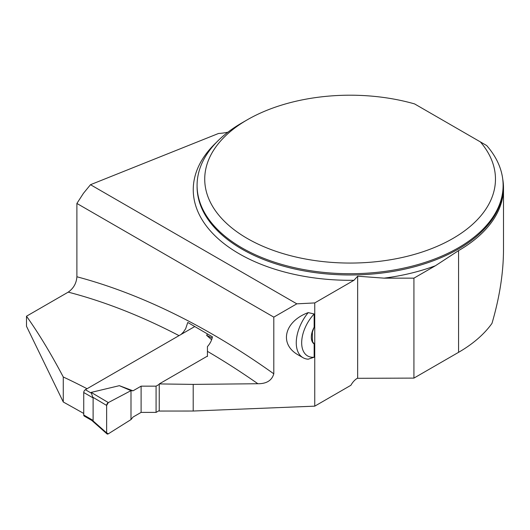 <?xml version="1.0" encoding="UTF-8"?>
<svg xmlns="http://www.w3.org/2000/svg" width="530" height="530" viewBox="0 0 530 530"><rect width="100%" height="100%" fill="white"/><g stroke="black" fill="none" stroke-linecap="round" stroke-linejoin="round"><path stroke-width="0.79" d="M273.798 317.132L76.89 203.447L76.89 276.773A736.601 425.279 60 0 1 273.798 373.809L273.798 317.132L296.827 303.836L314.747 302.928L314.747 406.159L193.205 411.028L193.205 384.389L257.878 383.733A724.358 418.21 -120 0 0 207.435 351.344L207.435 356.1L159.245 383.925L193.205 384.389M273.798 373.809C271.87 380.48 266.563 383.793 257.878 383.733M314.151 343.957L313.601 342.797L312.779 342.618A15.059 8.699 120 0 0 314.151 343.957L314.151 357.22L308.221 359.188A32.515 18.775 -60 0 1 303.001 357.69A32.515 18.775 -60 0 1 308.221 312.607L314.151 313.979L314.151 327.242A15.059 8.699 120 0 0 312.779 330.177A15.059 8.699 120 0 0 312.779 342.612L313.601 342.797L312.779 342.612L312.382 339.525L312.375 332.118L314.151 327.242M303.001 357.69L298.622 355.16C278.82 344.474 283.994 321.551 308.221 312.607M314.747 406.159L350.906 385.277A12.243 7.069 120 0 1 357.313 378.307L413.923 378.102L458.569 352.331A153.402 88.563 0 0 0 491.986 323.366C499.604 297.39 503.447 272.731 503.5 249.398L503.5 187.991A153.402 88.563 0 0 0 502.745 179.2M413.923 378.102L413.923 278.151L435.461 265.722L458.569 250.617A153.402 88.563 0 0 0 503.5 187.991M357.657 378.102L357.657 276.209L384.098 278.151L413.923 278.151M314.747 302.928L353.98 280.277L357.657 276.209M227.887 132.215A38.253 22.088 180 0 1 218.519 133.474L90.491 184.705L83.455 193.298L76.89 203.447M480.385 141.907L486.673 145.538A153.018 88.344 180 0 1 503.116 185.381A153.018 88.344 180 0 1 350.098 273.725A153.018 88.344 180 0 1 197.081 185.381A153.018 88.344 180 0 1 241.892 122.907L247.305 119.787A145.366 83.925 0 0 0 236.771 231.696A145.366 83.925 0 0 0 428.319 249.875A145.366 83.925 0 0 0 480.385 141.907L414.573 103.906A145.366 83.925 0 0 0 247.305 119.787M26.5 316.218C38.564 333.171 50.827 353.43 63.275 376.989L63.275 401.998L26.5 326.288L26.5 316.218L68.231 292.129C73.557 288.353 76.439 283.239 76.89 276.773M63.275 401.998A3714.75 2144.725 60 0 1 83.74 413.466M159.245 383.925L159.245 411.048L193.205 411.028M207.435 351.344L207.435 346.587A12.243 7.069 120 0 0 212.437 336.848L187.766 322.465L185.666 328.699L183.393 332.098L181.055 334.463M90.491 184.705L296.827 303.836M63.275 376.989A724.358 418.21 60 0 1 87.052 388.728M314.151 357.22A28.693 16.562 -60 0 1 301.676 342.804A28.693 16.562 -60 0 1 314.151 313.979M194.742 326.553L85.363 389.709A2.292 1.325 120 0 0 83.74 392.518L83.74 415.01A2.292 1.325 120 0 0 84.217 416.057L91.889 420.489M159.245 410.565L156.078 412.393L141.106 412.393L133.023 417.064L130.989 419.588L108.339 433.812A2.292 1.325 120 0 1 106.994 433.878A2.292 1.325 120 0 1 106.643 432.917L92.737 420.615L91.928 420.376M91.18 392.399L108.339 402.581A2.292 1.325 -60 0 0 106.643 405.43L92.737 397.175L91.18 392.399L119.349 385.674L133.023 390.822L141.106 386.158L141.106 412.393M156.078 412.393L156.078 386.158L141.106 386.158M156.078 386.158L159.245 384.329M207.435 356.505L207.435 347.865M211.629 339.757L206.594 335.305L207.522 334.006M83.74 415.01L93.114 420.423L92.737 420.615M93.114 420.423L93.114 397.931L92.737 397.175M108.339 402.581L130.989 390.643L119.349 385.674M212.172 338.034L206.594 335.305M130.989 419.588L130.989 390.643L130.989 419.588L108.339 433.812L106.643 432.917L106.643 405.43L108.339 402.581L130.989 390.643L133.023 390.822M106.643 405.43L106.643 432.917M458.569 352.331L458.569 250.617M197.081 185.381L197.081 186.626A153.018 88.344 0 0 0 350.098 274.971A153.018 88.344 0 0 0 503.116 186.626L503.116 185.381M435.461 265.722A156.847 90.557 180 0 1 384.098 278.151M353.98 280.277A156.847 90.557 180 0 1 214.186 234.949A156.847 90.557 180 0 1 216.419 142.384M179.021 335.629A724.358 418.21 -120 0 0 68.231 292.129M85.363 389.709L91.14 393.041M83.74 392.518L93.114 397.931M91.657 420.31L106.994 433.878"/></g></svg>
